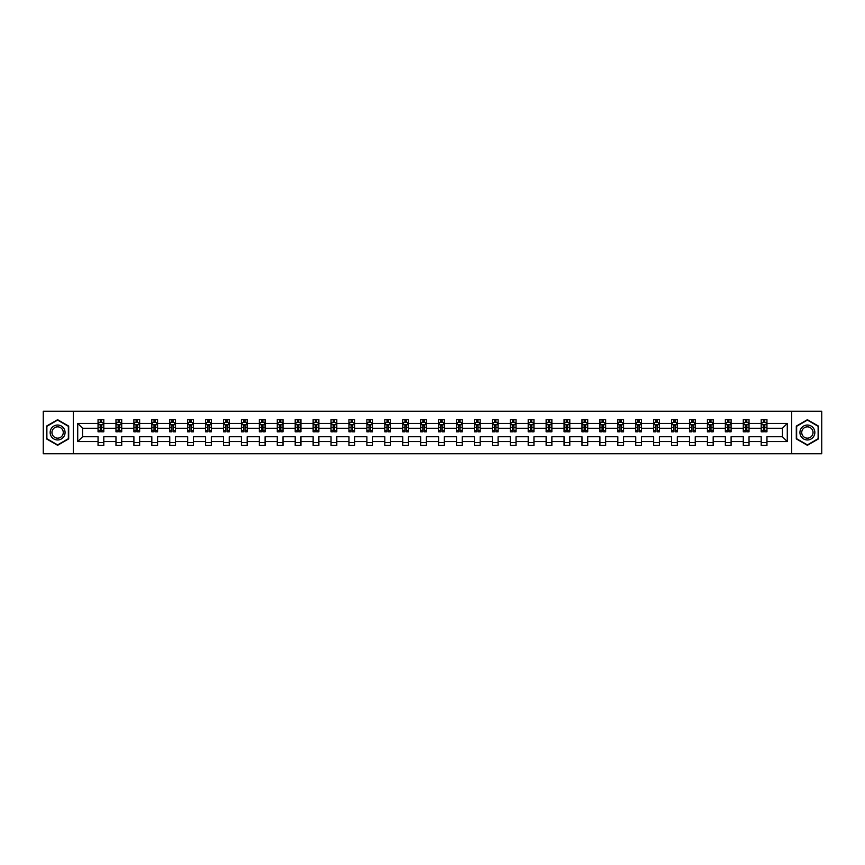<?xml version="1.0" encoding="UTF-8"?>
<svg xmlns="http://www.w3.org/2000/svg" width="865" height="865" viewBox="0 0 865 865"><rect width="100%" height="100%" fill="white"/><g stroke="black" fill="none" stroke-linecap="round" stroke-linejoin="round"><path stroke-width="1.3" d="M791.702 453.757L821.75 453.757L821.75 411.243L791.702 411.243L791.702 453.757L73.298 453.757L73.298 411.243L43.25 411.243L43.25 453.757L73.298 453.757M766.952 441.572L766.952 436.749L782.457 436.749L787.28 441.572L766.952 441.572L766.952 445.421L761.2 445.421L761.2 441.572L749.025 441.572L749.025 445.421L743.284 445.421L743.284 441.572L731.098 441.572L731.098 445.421L725.357 445.421L725.357 441.572L713.182 441.572L713.182 445.421L707.429 445.421L707.429 441.572L695.255 441.572L695.255 445.421L689.513 445.421L689.513 441.572L677.327 441.572L677.327 445.421L671.586 445.421L671.586 441.572L659.411 441.572L659.411 445.421L653.67 445.421L653.67 441.572L641.484 441.572L641.484 445.421L635.743 445.421L635.743 441.572L623.568 441.572L623.568 445.421L617.815 445.421L617.815 441.572L605.641 441.572L605.641 445.421L599.899 445.421L599.899 441.572L587.713 441.572L587.713 445.421L581.972 445.421L581.972 441.572L569.797 441.572L569.797 445.421L564.045 445.421L564.045 441.572L551.87 441.572L551.87 445.421L546.129 445.421L546.129 441.572L533.954 441.572L533.954 445.421L528.201 445.421L528.201 441.572L516.027 441.572L516.027 445.421L510.285 445.421L510.285 441.572L498.099 441.572L498.099 445.421L492.358 445.421L492.358 441.572L480.183 441.572L480.183 445.421L474.431 445.421L474.431 441.572L462.256 441.572L462.256 445.421L456.515 445.421L456.515 441.572L444.329 441.572L444.329 445.421L438.587 445.421L438.587 441.572L426.413 441.572L426.413 445.421L420.671 445.421L420.671 441.572L408.485 441.572L408.485 445.421L402.744 445.421L402.744 441.572L390.569 441.572L390.569 445.421L384.817 445.421L384.817 441.572L372.642 441.572L372.642 445.421L366.901 445.421L366.901 441.572L354.715 441.572L354.715 445.421L348.973 445.421L348.973 441.572L336.799 441.572L336.799 445.421L331.046 445.421L331.046 441.572L318.871 441.572L318.871 445.421L313.13 445.421L313.13 441.572L300.955 441.572L300.955 445.421L295.203 445.421L295.203 441.572L283.028 441.572L283.028 445.421L277.287 445.421L277.287 441.572L265.101 441.572L265.101 445.421L259.359 445.421L259.359 441.572L247.185 441.572L247.185 445.421L241.432 445.421L241.432 441.572L229.257 441.572L229.257 445.421L223.516 445.421L223.516 441.572L211.33 441.572L211.33 445.421L205.589 445.421L205.589 441.572L193.414 441.572L193.414 445.421L187.673 445.421L187.673 441.572L175.487 441.572L175.487 445.421L169.745 445.421L169.745 441.572L157.571 441.572L157.571 445.421L151.818 445.421L151.818 441.572L139.643 441.572L139.643 445.421L133.902 445.421L133.902 441.572L121.716 441.572L121.716 445.421L115.975 445.421L115.975 441.572L103.8 441.572L103.8 445.421L98.048 445.421L98.048 441.572L77.72 441.572L77.72 423.428L98.048 423.428L98.048 419.579L103.8 419.579L103.8 423.428L115.975 423.428L115.975 419.579L121.716 419.579L121.716 423.428L133.902 423.428L133.902 419.579L139.643 419.579L139.643 423.428L151.818 423.428L151.818 419.579L157.571 419.579L157.571 423.428L169.745 423.428L169.745 419.579L175.487 419.579L175.487 423.428L187.673 423.428L187.673 419.579L193.414 419.579L193.414 423.428L205.589 423.428L205.589 419.579L211.33 419.579L211.33 423.428L223.516 423.428L223.516 419.579L229.257 419.579L229.257 423.428L241.432 423.428L241.432 419.579L247.185 419.579L247.185 423.428L259.359 423.428L259.359 419.579L265.101 419.579L265.101 423.428L277.287 423.428L277.287 419.579L283.028 419.579L283.028 423.428L295.203 423.428L295.203 419.579L300.955 419.579L300.955 423.428L313.13 423.428L313.13 419.579L318.871 419.579L318.871 423.428L331.046 423.428L331.046 419.579L336.799 419.579L336.799 423.428L348.973 423.428L348.973 419.579L354.715 419.579L354.715 423.428L366.901 423.428L366.901 419.579L372.642 419.579L372.642 423.428L384.817 423.428L384.817 419.579L390.569 419.579L390.569 423.428L402.744 423.428L402.744 419.579L408.485 419.579L408.485 423.428L420.671 423.428L420.671 419.579L426.413 419.579L426.413 423.428L438.587 423.428L438.587 419.579L444.329 419.579L444.329 423.428L456.515 423.428L456.515 419.579L462.256 419.579L462.256 423.428L474.431 423.428L474.431 419.579L480.183 419.579L480.183 423.428L492.358 423.428L492.358 419.579L498.099 419.579L498.099 423.428L510.285 423.428L510.285 419.579L516.027 419.579L516.027 423.428L528.201 423.428L528.201 419.579L533.954 419.579L533.954 423.428L546.129 423.428L546.129 419.579L551.87 419.579L551.87 423.428L564.045 423.428L564.045 419.579L569.797 419.579L569.797 423.428L581.972 423.428L581.972 419.579L587.713 419.579L587.713 423.428L599.899 423.428L599.899 419.579L605.641 419.579L605.641 423.428L617.815 423.428L617.815 419.579L623.568 419.579L623.568 423.428L635.743 423.428L635.743 419.579L641.484 419.579L641.484 423.428L653.67 423.428L653.67 419.579L659.411 419.579L659.411 423.428L671.586 423.428L671.586 419.579L677.327 419.579L677.327 423.428L689.513 423.428L689.513 419.579L695.255 419.579L695.255 423.428L707.429 423.428L707.429 419.579L713.182 419.579L713.182 423.428L725.357 423.428L725.357 419.579L731.098 419.579L731.098 423.428L743.284 423.428L743.284 419.579L749.025 419.579L749.025 423.428L761.2 423.428L761.2 419.579L766.952 419.579L766.952 423.428L787.28 423.428L787.28 441.572M791.702 411.243L73.298 411.243M761.2 423.428L761.2 428.251L749.025 428.251L749.025 423.428M749.025 441.572L749.025 436.749L761.2 436.749L761.2 441.572M743.284 423.428L743.284 428.251L731.098 428.251L731.098 423.428M731.098 441.572L731.098 436.749L743.284 436.749L743.284 441.572M725.357 423.428L725.357 428.251L713.182 428.251L713.182 423.428M713.182 441.572L713.182 436.749L725.357 436.749L725.357 441.572M707.429 423.428L707.429 428.251L695.255 428.251L695.255 423.428M695.255 441.572L695.255 436.749L707.429 436.749L707.429 441.572M689.513 423.428L689.513 428.251L677.327 428.251L677.327 423.428M677.327 441.572L677.327 436.749L689.513 436.749L689.513 441.572M671.586 423.428L671.586 428.251L659.411 428.251L659.411 423.428M659.411 441.572L659.411 436.749L671.586 436.749L671.586 441.572M653.67 423.428L653.67 428.251L641.484 428.251L641.484 423.428M641.484 441.572L641.484 436.749L653.67 436.749L653.67 441.572M635.743 423.428L635.743 428.251L623.568 428.251L623.568 423.428M623.568 441.572L623.568 436.749L635.743 436.749L635.743 441.572M617.815 423.428L617.815 428.251L605.641 428.251L605.641 423.428M605.641 441.572L605.641 436.749L617.815 436.749L617.815 441.572M599.899 423.428L599.899 428.251L587.713 428.251L587.713 423.428M587.713 441.572L587.713 436.749L599.899 436.749L599.899 441.572M581.972 423.428L581.972 428.251L569.797 428.251L569.797 423.428M569.797 441.572L569.797 436.749L581.972 436.749L581.972 441.572M564.045 423.428L564.045 428.251L551.87 428.251L551.87 423.428M551.87 441.572L551.87 436.749L564.045 436.749L564.045 441.572M546.129 423.428L546.129 428.251L533.954 428.251L533.954 423.428M533.954 441.572L533.954 436.749L546.129 436.749L546.129 441.572M528.201 423.428L528.201 428.251L516.027 428.251L516.027 423.428M516.027 441.572L516.027 436.749L528.201 436.749L528.201 441.572M510.285 423.428L510.285 428.251L498.099 428.251L498.099 423.428M498.099 441.572L498.099 436.749L510.285 436.749L510.285 441.572M492.358 423.428L492.358 428.251L480.183 428.251L480.183 423.428M480.183 441.572L480.183 436.749L492.358 436.749L492.358 441.572M474.431 423.428L474.431 428.251L462.256 428.251L462.256 423.428M462.256 441.572L462.256 436.749L474.431 436.749L474.431 441.572M456.515 423.428L456.515 428.251L444.329 428.251L444.329 423.428M444.329 441.572L444.329 436.749L456.515 436.749L456.515 441.572M438.587 423.428L438.587 428.251L426.413 428.251L426.413 423.428M426.413 441.572L426.413 436.749L438.587 436.749L438.587 441.572M420.671 423.428L420.671 428.251L408.485 428.251L408.485 423.428M408.485 441.572L408.485 436.749L420.671 436.749L420.671 441.572M402.744 423.428L402.744 428.251L390.569 428.251L390.569 423.428M390.569 441.572L390.569 436.749L402.744 436.749L402.744 441.572M384.817 423.428L384.817 428.251L372.642 428.251L372.642 423.428M372.642 441.572L372.642 436.749L384.817 436.749L384.817 441.572M366.901 423.428L366.901 428.251L354.715 428.251L354.715 423.428M354.715 441.572L354.715 436.749L366.901 436.749L366.901 441.572M348.973 423.428L348.973 428.251L336.799 428.251L336.799 423.428M336.799 441.572L336.799 436.749L348.973 436.749L348.973 441.572M331.046 423.428L331.046 428.251L318.871 428.251L318.871 423.428M318.871 441.572L318.871 436.749L331.046 436.749L331.046 441.572M313.13 423.428L313.13 428.251L300.955 428.251L300.955 423.428M300.955 441.572L300.955 436.749L313.13 436.749L313.13 441.572M295.203 423.428L295.203 428.251L283.028 428.251L283.028 423.428M283.028 441.572L283.028 436.749L295.203 436.749L295.203 441.572M277.287 423.428L277.287 428.251L265.101 428.251L265.101 423.428M265.101 441.572L265.101 436.749L277.287 436.749L277.287 441.572M259.359 423.428L259.359 428.251L247.185 428.251L247.185 423.428M247.185 441.572L247.185 436.749L259.359 436.749L259.359 441.572M241.432 423.428L241.432 428.251L229.257 428.251L229.257 423.428M229.257 441.572L229.257 436.749L241.432 436.749L241.432 441.572M223.516 423.428L223.516 428.251L211.33 428.251L211.33 423.428M211.33 441.572L211.33 436.749L223.516 436.749L223.516 441.572M205.589 423.428L205.589 428.251L193.414 428.251L193.414 423.428M193.414 441.572L193.414 436.749L205.589 436.749L205.589 441.572M187.673 423.428L187.673 428.251L175.487 428.251L175.487 423.428M175.487 441.572L175.487 436.749L187.673 436.749L187.673 441.572M169.745 423.428L169.745 428.251L157.571 428.251L157.571 423.428M157.571 441.572L157.571 436.749L169.745 436.749L169.745 441.572M151.818 423.428L151.818 428.251L139.643 428.251L139.643 423.428M139.643 441.572L139.643 436.749L151.818 436.749L151.818 441.572M133.902 423.428L133.902 428.251L121.716 428.251L121.716 423.428M121.716 441.572L121.716 436.749L133.902 436.749L133.902 441.572M115.975 423.428L115.975 428.251L103.8 428.251L103.8 423.428M103.8 441.572L103.8 436.749L115.975 436.749L115.975 441.572M98.048 423.428L98.048 428.251L82.543 428.251L82.543 436.749L98.048 436.749L98.048 441.572M77.72 423.428L82.543 428.251M782.457 436.749L782.457 428.251L766.952 428.251L766.952 423.428M763.384 422.444L764.768 422.444M745.468 422.444L746.841 422.444M727.541 422.444L728.914 422.444M709.614 422.444L710.998 422.444M691.697 422.444L693.07 422.444M673.77 422.444L675.154 422.444M655.843 422.444L657.227 422.444M637.927 422.444L639.3 422.444M620 422.444L621.384 422.444M602.083 422.444L603.456 422.444M584.156 422.444L585.529 422.444M566.229 422.444L567.613 422.444M548.313 422.444L549.686 422.444M530.386 422.444L531.77 422.444M512.469 422.444L513.842 422.444M494.542 422.444L495.915 422.444M476.615 422.444L477.999 422.444M458.699 422.444L460.072 422.444M440.772 422.444L442.156 422.444M422.844 422.444L424.228 422.444M404.928 422.444L406.301 422.444M387.001 422.444L388.385 422.444M369.085 422.444L370.458 422.444M351.158 422.444L352.531 422.444M333.23 422.444L334.614 422.444M315.314 422.444L316.687 422.444M297.387 422.444L298.771 422.444M279.471 422.444L280.844 422.444M261.544 422.444L262.917 422.444M243.616 422.444L245 422.444M225.7 422.444L227.073 422.444M207.773 422.444L209.157 422.444M189.846 422.444L191.23 422.444M171.93 422.444L173.303 422.444M154.002 422.444L155.386 422.444M136.086 422.444L137.459 422.444M118.159 422.444L119.532 422.444M100.232 422.444L101.616 422.444M98.048 442.556L103.8 442.556M115.975 442.556L121.716 442.556M133.902 442.556L139.643 442.556M151.818 442.556L157.571 442.556M169.745 442.556L175.487 442.556M187.673 442.556L193.414 442.556M205.589 442.556L211.33 442.556M223.516 442.556L229.257 442.556M241.432 442.556L247.185 442.556M259.359 442.556L265.101 442.556M277.287 442.556L283.028 442.556M295.203 442.556L300.955 442.556M313.13 442.556L318.871 442.556M331.046 442.556L336.799 442.556M348.973 442.556L354.715 442.556M366.901 442.556L372.642 442.556M384.817 442.556L390.569 442.556M402.744 442.556L408.485 442.556M420.671 442.556L426.413 442.556M438.587 442.556L444.329 442.556M456.515 442.556L462.256 442.556M474.431 442.556L480.183 442.556M492.358 442.556L498.099 442.556M510.285 442.556L516.027 442.556M528.201 442.556L533.954 442.556M546.129 442.556L551.87 442.556M564.045 442.556L569.797 442.556M581.972 442.556L587.713 442.556M599.899 442.556L605.641 442.556M617.815 442.556L623.568 442.556M635.743 442.556L641.484 442.556M653.67 442.556L659.411 442.556M671.586 442.556L677.327 442.556M689.513 442.556L695.255 442.556M707.429 442.556L713.182 442.556M725.357 442.556L731.098 442.556M743.284 442.556L749.025 442.556M761.2 442.556L766.952 442.556M82.543 436.749L77.72 441.572M787.28 423.428L782.457 428.251M68.703 426.099L57.609 419.698L46.526 426.099L46.526 438.901L57.609 445.302L68.703 438.901L68.703 426.099M796.297 426.099L796.297 438.901L807.391 445.302L818.474 438.901L818.474 426.099L807.391 419.698L796.297 426.099M101.616 421.071L100.232 421.071M99.129 422.639L98.048 422.639L98.048 419.579L100.232 419.579L100.232 422.509M98.048 430.37L98.048 431.808L100.232 431.808L100.232 430.37L98.048 430.37L98.048 428.251M103.8 428.251L103.8 431.808L101.616 431.808L101.616 425.667L100.232 425.667L100.232 430.37M102.719 422.639L103.8 422.639L103.8 419.579L101.616 419.579L101.616 422.509M103.8 424.802L102.654 422.509L99.205 422.509L98.048 424.802M119.532 421.071L118.159 421.071M117.056 422.639L115.975 422.639L115.975 419.579L118.159 419.579L118.159 422.509M115.975 430.37L115.975 431.808L118.159 431.808L118.159 430.37L115.975 430.37L115.975 428.251M121.716 428.251L121.716 431.808L119.532 431.808L119.532 425.667L118.159 425.667L118.159 430.37M120.635 422.639L121.716 422.639L121.716 419.579L119.532 419.579L119.532 422.509M121.716 424.802L120.57 422.509L117.121 422.509L115.975 424.802M137.459 421.071L136.086 421.071M134.983 422.639L133.902 422.639L133.902 419.579L136.086 419.579L136.086 422.509M133.902 430.37L133.902 431.808L136.086 431.808L136.086 430.37L133.902 430.37L133.902 428.251M139.643 428.251L139.643 431.808L137.459 431.808L137.459 425.667L136.086 425.667L136.086 430.37M138.562 422.639L139.643 422.639L139.643 419.579L137.459 419.579L137.459 422.509M139.643 424.802L138.497 422.509L135.048 422.509L133.902 424.802M51.143 428.77A7.471 7.471 0 0 0 53.879 438.966A7.471 7.471 0 0 0 64.075 436.23A7.471 7.471 0 0 0 61.35 426.034A7.471 7.471 0 0 0 51.143 428.77M52.711 429.678A5.655 5.655 0 0 0 54.787 437.398A5.655 5.655 0 0 0 62.507 435.322A5.655 5.655 0 0 0 60.442 427.602A5.655 5.655 0 0 0 52.711 429.678M68.357 426.294L68.357 438.706L57.609 444.902L46.872 438.706L46.872 426.294L57.609 420.098L68.357 426.294M800.925 428.77A7.471 7.471 0 0 0 803.65 438.966A7.471 7.471 0 0 0 813.857 436.23A7.471 7.471 0 0 0 811.121 426.034A7.471 7.471 0 0 0 800.925 428.77M802.493 429.678A5.655 5.655 0 0 0 804.558 437.398A5.655 5.655 0 0 0 812.289 435.322A5.655 5.655 0 0 0 810.213 427.602A5.655 5.655 0 0 0 802.493 429.678M818.128 426.294L818.128 438.706L807.391 444.902L796.643 438.706L796.643 426.294L807.391 420.098L818.128 426.294M155.386 421.071L154.002 421.071M152.9 422.639L151.818 422.639L151.818 419.579L154.002 419.579L154.002 422.509M151.818 430.37L151.818 431.808L154.002 431.808L154.002 430.37L151.818 430.37L151.818 428.251M157.571 428.251L157.571 431.808L155.386 431.808L155.386 425.667L154.002 425.667L154.002 430.37M156.489 422.639L157.571 422.639L157.571 419.579L155.386 419.579L155.386 422.509M157.571 424.802L156.414 422.509L152.975 422.509L151.818 424.802M173.303 421.071L171.93 421.071M170.827 422.639L169.745 422.639L169.745 419.579L171.93 419.579L171.93 422.509M169.745 430.37L169.745 431.808L171.93 431.808L171.93 430.37L169.745 430.37L169.745 428.251M175.487 428.251L175.487 431.808L173.303 431.808L173.303 425.667L171.93 425.667L171.93 430.37M174.406 422.639L175.487 422.639L175.487 419.579L173.303 419.579L173.303 422.509M175.487 424.802L174.341 422.509L170.892 422.509L169.745 424.802M191.23 421.071L189.846 421.071M188.743 422.639L187.673 422.639L187.673 419.579L189.846 419.579L189.846 422.509M187.673 430.37L187.673 431.808L189.846 431.808L189.846 430.37L187.673 430.37L187.673 428.251M193.414 428.251L193.414 431.808L191.23 431.808L191.23 425.667L189.846 425.667L189.846 430.37M192.333 422.639L193.414 422.639L193.414 419.579L191.23 419.579L191.23 422.509M193.414 424.802L192.268 422.509L188.819 422.509L187.673 424.802M209.157 421.071L207.773 421.071M206.67 422.639L205.589 422.639L205.589 419.579L207.773 419.579L207.773 422.509M205.589 430.37L205.589 431.808L207.773 431.808L207.773 430.37L205.589 430.37L205.589 428.251M211.33 428.251L211.33 431.808L209.157 431.808L209.157 425.667L207.773 425.667L207.773 430.37M210.26 422.639L211.33 422.639L211.33 419.579L209.157 419.579L209.157 422.509M211.33 424.802L210.184 422.509L206.735 422.509L205.589 424.802M227.073 421.071L225.7 421.071M224.597 422.639L223.516 422.639L223.516 419.579L225.7 419.579L225.7 422.509M223.516 430.37L223.516 431.808L225.7 431.808L225.7 430.37L223.516 430.37L223.516 428.251M229.257 428.251L229.257 431.808L227.073 431.808L227.073 425.667L225.7 425.667L225.7 430.37M228.176 422.639L229.257 422.639L229.257 419.579L227.073 419.579L227.073 422.509M229.257 424.802L228.111 422.509L224.662 422.509L223.516 424.802M245 421.071L243.616 421.071M242.514 422.639L241.432 422.639L241.432 419.579L243.616 419.579L243.616 422.509M241.432 430.37L241.432 431.808L243.616 431.808L243.616 430.37L241.432 430.37L241.432 428.251M247.185 428.251L247.185 431.808L245 431.808L245 425.667L243.616 425.667L243.616 430.37M246.103 422.639L247.185 422.639L247.185 419.579L245 419.579L245 422.509M247.185 424.802L246.028 422.509L242.589 422.509L241.432 424.802M262.917 421.071L261.544 421.071M260.441 422.639L259.359 422.639L259.359 419.579L261.544 419.579L261.544 422.509M259.359 430.37L259.359 431.808L261.544 431.808L261.544 430.37L259.359 430.37L259.359 428.251M265.101 428.251L265.101 431.808L262.917 431.808L262.917 425.667L261.544 425.667L261.544 430.37M264.02 422.639L265.101 422.639L265.101 419.579L262.917 419.579L262.917 422.509M265.101 424.802L263.955 422.509L260.506 422.509L259.359 424.802M280.844 421.071L279.471 421.071M278.368 422.639L277.287 422.639L277.287 419.579L279.471 419.579L279.471 422.509M277.287 430.37L277.287 431.808L279.471 431.808L279.471 430.37L277.287 430.37L277.287 428.251M283.028 428.251L283.028 431.808L280.844 431.808L280.844 425.667L279.471 425.667L279.471 430.37M281.947 422.639L283.028 422.639L283.028 419.579L280.844 419.579L280.844 422.509M283.028 424.802L281.882 422.509L278.433 422.509L277.287 424.802M298.771 421.071L297.387 421.071M296.284 422.639L295.203 422.639L295.203 419.579L297.387 419.579L297.387 422.509M295.203 430.37L295.203 431.808L297.387 431.808L297.387 430.37L295.203 430.37L295.203 428.251M300.955 428.251L300.955 431.808L298.771 431.808L298.771 425.667L297.387 425.667L297.387 430.37M299.874 422.639L300.955 422.639L300.955 419.579L298.771 419.579L298.771 422.509M300.955 424.802L299.798 422.509L296.36 422.509L295.203 424.802M316.687 421.071L315.314 421.071M314.211 422.639L313.13 422.639L313.13 419.579L315.314 419.579L315.314 422.509M313.13 430.37L313.13 431.808L315.314 431.808L315.314 430.37L313.13 430.37L313.13 428.251M318.871 428.251L318.871 431.808L316.687 431.808L316.687 425.667L315.314 425.667L315.314 430.37M317.79 422.639L318.871 422.639L318.871 419.579L316.687 419.579L316.687 422.509M318.871 424.802L317.725 422.509L314.276 422.509L313.13 424.802M334.614 421.071L333.23 421.071M332.128 422.639L331.046 422.639L331.046 419.579L333.23 419.579L333.23 422.509M331.046 430.37L331.046 431.808L333.23 431.808L333.23 430.37L331.046 430.37L331.046 428.251M336.799 428.251L336.799 431.808L334.614 431.808L334.614 425.667L333.23 425.667L333.23 430.37M335.717 422.639L336.799 422.639L336.799 419.579L334.614 419.579L334.614 422.509M336.799 424.802L335.652 422.509L332.203 422.509L331.046 424.802M352.531 421.071L351.158 421.071M350.055 422.639L348.973 422.639L348.973 419.579L351.158 419.579L351.158 422.509M348.973 430.37L348.973 431.808L351.158 431.808L351.158 430.37L348.973 430.37L348.973 428.251M354.715 428.251L354.715 431.808L352.531 431.808L352.531 425.667L351.158 425.667L351.158 430.37M353.634 422.639L354.715 422.639L354.715 419.579L352.531 419.579L352.531 422.509M354.715 424.802L353.569 422.509L350.12 422.509L348.973 424.802M370.458 421.071L369.085 421.071M367.982 422.639L366.901 422.639L366.901 419.579L369.085 419.579L369.085 422.509M366.901 430.37L366.901 431.808L369.085 431.808L369.085 430.37L366.901 430.37L366.901 428.251M372.642 428.251L372.642 431.808L370.458 431.808L370.458 425.667L369.085 425.667L369.085 430.37M371.561 422.639L372.642 422.639L372.642 419.579L370.458 419.579L370.458 422.509M372.642 424.802L371.496 422.509L368.047 422.509L366.901 424.802M388.385 421.071L387.001 421.071M385.898 422.639L384.817 422.639L384.817 419.579L387.001 419.579L387.001 422.509M384.817 430.37L384.817 431.808L387.001 431.808L387.001 430.37L384.817 430.37L384.817 428.251M390.569 428.251L390.569 431.808L388.385 431.808L388.385 425.667L387.001 425.667L387.001 430.37M389.488 422.639L390.569 422.639L390.569 419.579L388.385 419.579L388.385 422.509M390.569 424.802L389.412 422.509L385.974 422.509L384.817 424.802M406.301 421.071L404.928 421.071M403.825 422.639L402.744 422.639L402.744 419.579L404.928 419.579L404.928 422.509M402.744 430.37L402.744 431.808L404.928 431.808L404.928 430.37L402.744 430.37L402.744 428.251M408.485 428.251L408.485 431.808L406.301 431.808L406.301 425.667L404.928 425.667L404.928 430.37M407.404 422.639L408.485 422.639L408.485 419.579L406.301 419.579L406.301 422.509M408.485 424.802L407.339 422.509L403.89 422.509L402.744 424.802M424.228 421.071L422.844 421.071M421.742 422.639L420.671 422.639L420.671 419.579L422.844 419.579L422.844 422.509M420.671 430.37L420.671 431.808L422.844 431.808L422.844 430.37L420.671 430.37L420.671 428.251M426.413 428.251L426.413 431.808L424.228 431.808L424.228 425.667L422.844 425.667L422.844 430.37M425.331 422.639L426.413 422.639L426.413 419.579L424.228 419.579L424.228 422.509M426.413 424.802L425.266 422.509L421.817 422.509L420.671 424.802M442.156 421.071L440.772 421.071M439.669 422.639L438.587 422.639L438.587 419.579L440.772 419.579L440.772 422.509M438.587 430.37L438.587 431.808L440.772 431.808L440.772 430.37L438.587 430.37L438.587 428.251M444.329 428.251L444.329 431.808L442.156 431.808L442.156 425.667L440.772 425.667L440.772 430.37M443.258 422.639L444.329 422.639L444.329 419.579L442.156 419.579L442.156 422.509M444.329 424.802L443.183 422.509L439.734 422.509L438.587 424.802M460.072 421.071L458.699 421.071M457.596 422.639L456.515 422.639L456.515 419.579L458.699 419.579L458.699 422.509M456.515 430.37L456.515 431.808L458.699 431.808L458.699 430.37L456.515 430.37L456.515 428.251M462.256 428.251L462.256 431.808L460.072 431.808L460.072 425.667L458.699 425.667L458.699 430.37M461.175 422.639L462.256 422.639L462.256 419.579L460.072 419.579L460.072 422.509M462.256 424.802L461.11 422.509L457.661 422.509L456.515 424.802M477.999 421.071L476.615 421.071M475.512 422.639L474.431 422.639L474.431 419.579L476.615 419.579L476.615 422.509M474.431 430.37L474.431 431.808L476.615 431.808L476.615 430.37L474.431 430.37L474.431 428.251M480.183 428.251L480.183 431.808L477.999 431.808L477.999 425.667L476.615 425.667L476.615 430.37M479.102 422.639L480.183 422.639L480.183 419.579L477.999 419.579L477.999 422.509M480.183 424.802L479.026 422.509L475.588 422.509L474.431 424.802M495.915 421.071L494.542 421.071M493.439 422.639L492.358 422.639L492.358 419.579L494.542 419.579L494.542 422.509M492.358 430.37L492.358 431.808L494.542 431.808L494.542 430.37L492.358 430.37L492.358 428.251M498.099 428.251L498.099 431.808L495.915 431.808L495.915 425.667L494.542 425.667L494.542 430.37M497.018 422.639L498.099 422.639L498.099 419.579L495.915 419.579L495.915 422.509M498.099 424.802L496.953 422.509L493.504 422.509L492.358 424.802M513.842 421.071L512.469 421.071M511.366 422.639L510.285 422.639L510.285 419.579L512.469 419.579L512.469 422.509M510.285 430.37L510.285 431.808L512.469 431.808L512.469 430.37L510.285 430.37L510.285 428.251M516.027 428.251L516.027 431.808L513.842 431.808L513.842 425.667L512.469 425.667L512.469 430.37M514.945 422.639L516.027 422.639L516.027 419.579L513.842 419.579L513.842 422.509M516.027 424.802L514.88 422.509L511.431 422.509L510.285 424.802M531.77 421.071L530.386 421.071M529.283 422.639L528.201 422.639L528.201 419.579L530.386 419.579L530.386 422.509M528.201 430.37L528.201 431.808L530.386 431.808L530.386 430.37L528.201 430.37L528.201 428.251M533.954 428.251L533.954 431.808L531.77 431.808L531.77 425.667L530.386 425.667L530.386 430.37M532.872 422.639L533.954 422.639L533.954 419.579L531.77 419.579L531.77 422.509M533.954 424.802L532.797 422.509L529.348 422.509L528.201 424.802M549.686 421.071L548.313 421.071M547.21 422.639L546.129 422.639L546.129 419.579L548.313 419.579L548.313 422.509M546.129 430.37L546.129 431.808L548.313 431.808L548.313 430.37L546.129 430.37L546.129 428.251M551.87 428.251L551.87 431.808L549.686 431.808L549.686 425.667L548.313 425.667L548.313 430.37M550.789 422.639L551.87 422.639L551.87 419.579L549.686 419.579L549.686 422.509M551.87 424.802L550.724 422.509L547.275 422.509L546.129 424.802M567.613 421.071L566.229 421.071M565.126 422.639L564.045 422.639L564.045 419.579L566.229 419.579L566.229 422.509M564.045 430.37L564.045 431.808L566.229 431.808L566.229 430.37L564.045 430.37L564.045 428.251M569.797 428.251L569.797 431.808L567.613 431.808L567.613 425.667L566.229 425.667L566.229 430.37M568.716 422.639L569.797 422.639L569.797 419.579L567.613 419.579L567.613 422.509M569.797 424.802L568.64 422.509L565.202 422.509L564.045 424.802M585.529 421.071L584.156 421.071M583.053 422.639L581.972 422.639L581.972 419.579L584.156 419.579L584.156 422.509M581.972 430.37L581.972 431.808L584.156 431.808L584.156 430.37L581.972 430.37L581.972 428.251M587.713 428.251L587.713 431.808L585.529 431.808L585.529 425.667L584.156 425.667L584.156 430.37M586.632 422.639L587.713 422.639L587.713 419.579L585.529 419.579L585.529 422.509M587.713 424.802L586.567 422.509L583.118 422.509L581.972 424.802M603.456 421.071L602.083 421.071M600.98 422.639L599.899 422.639L599.899 419.579L602.083 419.579L602.083 422.509M599.899 430.37L599.899 431.808L602.083 431.808L602.083 430.37L599.899 430.37L599.899 428.251M605.641 428.251L605.641 431.808L603.456 431.808L603.456 425.667L602.083 425.667L602.083 430.37M604.559 422.639L605.641 422.639L605.641 419.579L603.456 419.579L603.456 422.509M605.641 424.802L604.494 422.509L601.045 422.509L599.899 424.802M621.384 421.071L620 421.071M618.897 422.639L617.815 422.639L617.815 419.579L620 419.579L620 422.509M617.815 430.37L617.815 431.808L620 431.808L620 430.37L617.815 430.37L617.815 428.251M623.568 428.251L623.568 431.808L621.384 431.808L621.384 425.667L620 425.667L620 430.37M622.486 422.639L623.568 422.639L623.568 419.579L621.384 419.579L621.384 422.509M623.568 424.802L622.411 422.509L618.972 422.509L617.815 424.802M639.3 421.071L637.927 421.071M636.824 422.639L635.743 422.639L635.743 419.579L637.927 419.579L637.927 422.509M635.743 430.37L635.743 431.808L637.927 431.808L637.927 430.37L635.743 430.37L635.743 428.251M641.484 428.251L641.484 431.808L639.3 431.808L639.3 425.667L637.927 425.667L637.927 430.37M640.403 422.639L641.484 422.639L641.484 419.579L639.3 419.579L639.3 422.509M641.484 424.802L640.338 422.509L636.889 422.509L635.743 424.802M657.227 421.071L655.843 421.071M654.74 422.639L653.67 422.639L653.67 419.579L655.843 419.579L655.843 422.509M653.67 430.37L653.67 431.808L655.843 431.808L655.843 430.37L653.67 430.37L653.67 428.251M659.411 428.251L659.411 431.808L657.227 431.808L657.227 425.667L655.843 425.667L655.843 430.37M658.33 422.639L659.411 422.639L659.411 419.579L657.227 419.579L657.227 422.509M659.411 424.802L658.265 422.509L654.816 422.509L653.67 424.802M675.154 421.071L673.77 421.071M672.667 422.639L671.586 422.639L671.586 419.579L673.77 419.579L673.77 422.509M671.586 430.37L671.586 431.808L673.77 431.808L673.77 430.37L671.586 430.37L671.586 428.251M677.327 428.251L677.327 431.808L675.154 431.808L675.154 425.667L673.77 425.667L673.77 430.37M676.257 422.639L677.327 422.639L677.327 419.579L675.154 419.579L675.154 422.509M677.327 424.802L676.181 422.509L672.732 422.509L671.586 424.802M693.07 421.071L691.697 421.071M690.594 422.639L689.513 422.639L689.513 419.579L691.697 419.579L691.697 422.509M689.513 430.37L689.513 431.808L691.697 431.808L691.697 430.37L689.513 430.37L689.513 428.251M695.255 428.251L695.255 431.808L693.07 431.808L693.07 425.667L691.697 425.667L691.697 430.37M694.173 422.639L695.255 422.639L695.255 419.579L693.07 419.579L693.07 422.509M695.255 424.802L694.108 422.509L690.659 422.509L689.513 424.802M710.998 421.071L709.614 421.071M708.511 422.639L707.429 422.639L707.429 419.579L709.614 419.579L709.614 422.509M707.429 430.37L707.429 431.808L709.614 431.808L709.614 430.37L707.429 430.37L707.429 428.251M713.182 428.251L713.182 431.808L710.998 431.808L710.998 425.667L709.614 425.667L709.614 430.37M712.1 422.639L713.182 422.639L713.182 419.579L710.998 419.579L710.998 422.509M713.182 424.802L712.025 422.509L708.586 422.509L707.429 424.802M728.914 421.071L727.541 421.071M726.438 422.639L725.357 422.639L725.357 419.579L727.541 419.579L727.541 422.509M725.357 430.37L725.357 431.808L727.541 431.808L727.541 430.37L725.357 430.37L725.357 428.251M731.098 428.251L731.098 431.808L728.914 431.808L728.914 425.667L727.541 425.667L727.541 430.37M730.017 422.639L731.098 422.639L731.098 419.579L728.914 419.579L728.914 422.509M731.098 424.802L729.952 422.509L726.503 422.509L725.357 424.802M746.841 421.071L745.468 421.071M744.365 422.639L743.284 422.639L743.284 419.579L745.468 419.579L745.468 422.509M743.284 430.37L743.284 431.808L745.468 431.808L745.468 430.37L743.284 430.37L743.284 428.251M749.025 428.251L749.025 431.808L746.841 431.808L746.841 425.667L745.468 425.667L745.468 430.37M747.944 422.639L749.025 422.639L749.025 419.579L746.841 419.579L746.841 422.509M749.025 424.802L747.879 422.509L744.43 422.509L743.284 424.802M764.768 421.071L763.384 421.071M762.281 422.639L761.2 422.639L761.2 419.579L763.384 419.579L763.384 422.509M761.2 430.37L761.2 431.808L763.384 431.808L763.384 430.37L761.2 430.37L761.2 428.251M766.952 428.251L766.952 431.808L764.768 431.808L764.768 425.667L763.384 425.667L763.384 430.37M765.871 422.639L766.952 422.639L766.952 419.579L764.768 419.579L764.768 422.509M766.952 424.802L765.795 422.509L762.346 422.509L761.2 424.802M103.768 424.747L98.08 424.747M103.8 430.37L101.616 430.37M100.232 427.288L98.048 427.288M103.8 427.288L101.616 427.288M101.616 421.796L100.232 421.796M121.695 424.747L116.007 424.747M121.716 430.37L119.532 430.37M118.159 427.288L115.975 427.288M121.716 427.288L119.532 427.288M119.532 421.796L118.159 421.796M139.611 424.747L133.924 424.747M139.643 430.37L137.459 430.37M136.086 427.288L133.902 427.288M139.643 427.288L137.459 427.288M137.459 421.796L136.086 421.796M157.538 424.747L151.851 424.747M157.571 430.37L155.386 430.37M154.002 427.288L151.818 427.288M157.571 427.288L155.386 427.288M155.386 421.796L154.002 421.796M175.465 424.747L169.778 424.747M175.487 430.37L173.303 430.37M171.93 427.288L169.745 427.288M175.487 427.288L173.303 427.288M173.303 421.796L171.93 421.796M193.382 424.747L187.694 424.747M193.414 430.37L191.23 430.37M189.846 427.288L187.673 427.288M193.414 427.288L191.23 427.288M191.23 421.796L189.846 421.796M211.309 424.747L205.621 424.747M211.33 430.37L209.157 430.37M207.773 427.288L205.589 427.288M211.33 427.288L209.157 427.288M209.157 421.796L207.773 421.796M229.225 424.747L223.538 424.747M229.257 430.37L227.073 430.37M225.7 427.288L223.516 427.288M229.257 427.288L227.073 427.288M227.073 421.796L225.7 421.796M247.152 424.747L241.465 424.747M247.185 430.37L245 430.37M243.616 427.288L241.432 427.288M247.185 427.288L245 427.288M245 421.796L243.616 421.796M265.079 424.747L259.392 424.747M265.101 430.37L262.917 430.37M261.544 427.288L259.359 427.288M265.101 427.288L262.917 427.288M262.917 421.796L261.544 421.796M282.996 424.747L277.308 424.747M283.028 430.37L280.844 430.37M279.471 427.288L277.287 427.288M283.028 427.288L280.844 427.288M280.844 421.796L279.471 421.796M300.923 424.747L295.235 424.747M300.955 430.37L298.771 430.37M297.387 427.288L295.203 427.288M300.955 427.288L298.771 427.288M298.771 421.796L297.387 421.796M318.839 424.747L313.162 424.747M318.871 430.37L316.687 430.37M315.314 427.288L313.13 427.288M318.871 427.288L316.687 427.288M316.687 421.796L315.314 421.796M336.766 424.747L331.079 424.747M336.799 430.37L334.614 430.37M333.23 427.288L331.046 427.288M336.799 427.288L334.614 427.288M334.614 421.796L333.23 421.796M354.693 424.747L349.006 424.747M354.715 430.37L352.531 430.37M351.158 427.288L348.973 427.288M354.715 427.288L352.531 427.288M352.531 421.796L351.158 421.796M372.61 424.747L366.922 424.747M372.642 430.37L370.458 430.37M369.085 427.288L366.901 427.288M372.642 427.288L370.458 427.288M370.458 421.796L369.085 421.796M390.537 424.747L384.849 424.747M390.569 430.37L388.385 430.37M387.001 427.288L384.817 427.288M390.569 427.288L388.385 427.288M388.385 421.796L387.001 421.796M408.464 424.747L402.776 424.747M408.485 430.37L406.301 430.37M404.928 427.288L402.744 427.288M408.485 427.288L406.301 427.288M406.301 421.796L404.928 421.796M426.38 424.747L420.693 424.747M426.413 430.37L424.228 430.37M422.844 427.288L420.671 427.288M426.413 427.288L424.228 427.288M424.228 421.796L422.844 421.796M444.307 424.747L438.62 424.747M444.329 430.37L442.156 430.37M440.772 427.288L438.587 427.288M444.329 427.288L442.156 427.288M442.156 421.796L440.772 421.796M462.224 424.747L456.536 424.747M462.256 430.37L460.072 430.37M458.699 427.288L456.515 427.288M462.256 427.288L460.072 427.288M460.072 421.796L458.699 421.796M480.151 424.747L474.463 424.747M480.183 430.37L477.999 430.37M476.615 427.288L474.431 427.288M480.183 427.288L477.999 427.288M477.999 421.796L476.615 421.796M498.078 424.747L492.39 424.747M498.099 430.37L495.915 430.37M494.542 427.288L492.358 427.288M498.099 427.288L495.915 427.288M495.915 421.796L494.542 421.796M515.994 424.747L510.307 424.747M516.027 430.37L513.842 430.37M512.469 427.288L510.285 427.288M516.027 427.288L513.842 427.288M513.842 421.796L512.469 421.796M533.921 424.747L528.234 424.747M533.954 430.37L531.77 430.37M530.386 427.288L528.201 427.288M533.954 427.288L531.77 427.288M531.77 421.796L530.386 421.796M551.838 424.747L546.161 424.747M551.87 430.37L549.686 430.37M548.313 427.288L546.129 427.288M551.87 427.288L549.686 427.288M549.686 421.796L548.313 421.796M569.765 424.747L564.077 424.747M569.797 430.37L567.613 430.37M566.229 427.288L564.045 427.288M569.797 427.288L567.613 427.288M567.613 421.796L566.229 421.796M587.692 424.747L582.004 424.747M587.713 430.37L585.529 430.37M584.156 427.288L581.972 427.288M587.713 427.288L585.529 427.288M585.529 421.796L584.156 421.796M605.608 424.747L599.921 424.747M605.641 430.37L603.456 430.37M602.083 427.288L599.899 427.288M605.641 427.288L603.456 427.288M603.456 421.796L602.083 421.796M623.535 424.747L617.848 424.747M623.568 430.37L621.384 430.37M620 427.288L617.815 427.288M623.568 427.288L621.384 427.288M621.384 421.796L620 421.796M641.462 424.747L635.775 424.747M641.484 430.37L639.3 430.37M637.927 427.288L635.743 427.288M641.484 427.288L639.3 427.288M639.3 421.796L637.927 421.796M659.379 424.747L653.691 424.747M659.411 430.37L657.227 430.37M655.843 427.288L653.67 427.288M659.411 427.288L657.227 427.288M657.227 421.796L655.843 421.796M677.306 424.747L671.618 424.747M677.327 430.37L675.154 430.37M673.77 427.288L671.586 427.288M677.327 427.288L675.154 427.288M675.154 421.796L673.77 421.796M695.222 424.747L689.535 424.747M695.255 430.37L693.07 430.37M691.697 427.288L689.513 427.288M695.255 427.288L693.07 427.288M693.07 421.796L691.697 421.796M713.149 424.747L707.462 424.747M713.182 430.37L710.998 430.37M709.614 427.288L707.429 427.288M713.182 427.288L710.998 427.288M710.998 421.796L709.614 421.796M731.076 424.747L725.389 424.747M731.098 430.37L728.914 430.37M727.541 427.288L725.357 427.288M731.098 427.288L728.914 427.288M728.914 421.796L727.541 421.796M748.993 424.747L743.305 424.747M749.025 430.37L746.841 430.37M745.468 427.288L743.284 427.288M749.025 427.288L746.841 427.288M746.841 421.796L745.468 421.796M766.92 424.747L761.232 424.747M766.952 430.37L764.768 430.37M763.384 427.288L761.2 427.288M766.952 427.288L764.768 427.288M764.768 421.796L763.384 421.796"/></g></svg>
